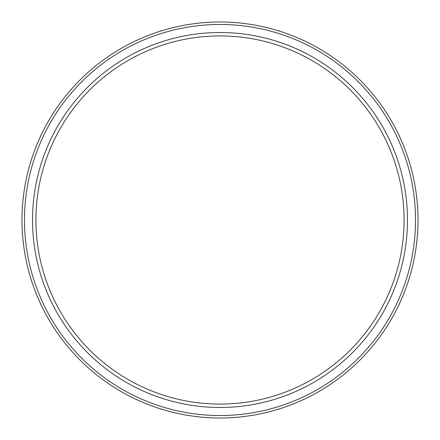<?xml version="1.0" encoding="UTF-8"?>
<svg xmlns="http://www.w3.org/2000/svg" width="440" height="440" viewBox="0 0 440 440"><rect width="100%" height="100%" fill="white"/><g stroke="black" fill="none" stroke-linecap="round" stroke-linejoin="round"><path stroke-width="0.66" d="M220 407.479A187.479 187.479 0 0 1 32.522 220A187.479 187.479 0 0 1 220 32.522A187.479 187.479 0 0 1 407.479 220A187.479 187.479 0 0 1 220 407.479M220 404.085A184.085 184.085 0 0 1 35.915 220A184.085 184.085 0 0 1 220 35.915A184.085 184.085 0 0 1 404.085 220A184.085 184.085 0 0 1 220 404.085M220 418A198 198 0 0 0 418 220A198 198 0 0 0 220 22A198 198 0 0 0 22 220A198 198 0 0 0 220 418M220 415.531A195.531 195.531 0 0 1 24.47 220A195.531 195.531 0 0 1 220 24.47A195.531 195.531 0 0 1 415.531 220A195.531 195.531 0 0 1 220 415.531"/></g></svg>
